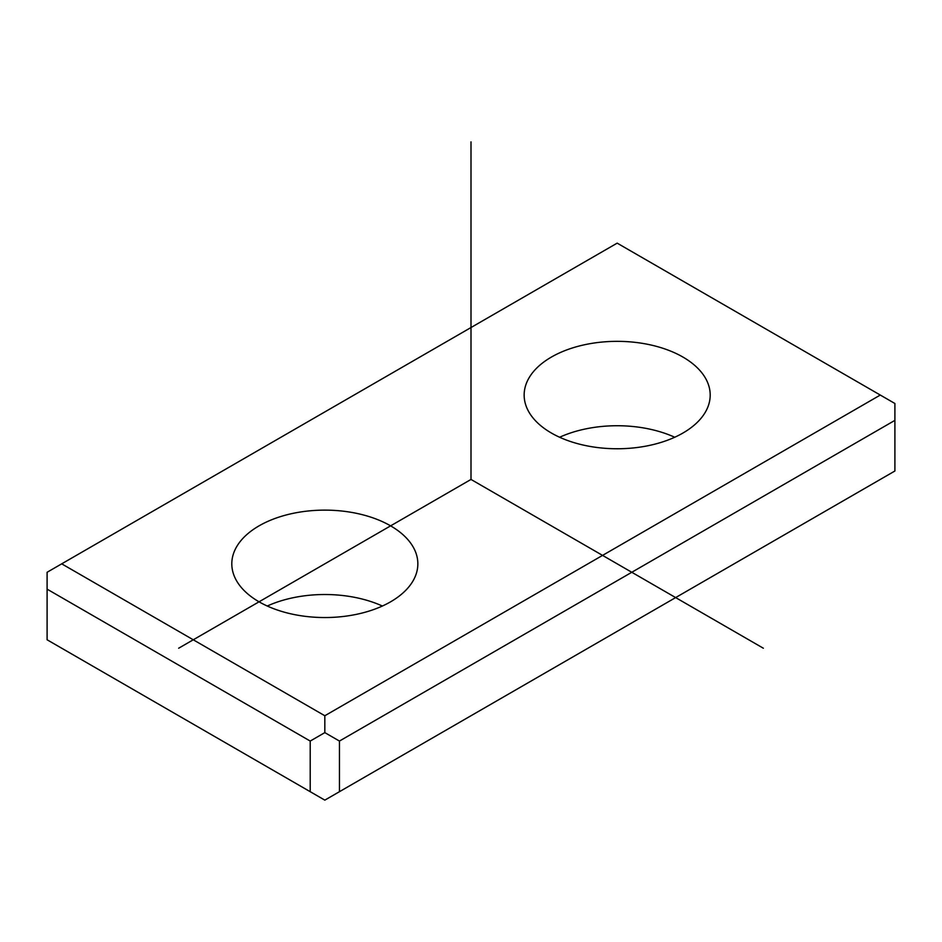 <?xml version="1.0" encoding="UTF-8"?>
<svg xmlns="http://www.w3.org/2000/svg" width="942" height="942" viewBox="0 0 942 942"><rect width="100%" height="100%" fill="white"/><g stroke="black" fill="none" stroke-linecap="round" stroke-linejoin="round"><path stroke-width="1.41" d="M527.909 410.17A93.022 53.706 180 0 1 524.152 395.051A93.022 53.706 180 0 1 603.94 341.887A93.022 53.706 180 0 1 706.429 379.932A93.022 53.706 0 0 1 710.197 395.051A93.022 53.706 0 0 1 630.398 448.215A93.022 53.706 0 0 1 527.909 410.17M559.63 437.241A93.022 53.706 180 0 1 674.719 437.241M617.175 243.142L880.287 395.051L324.825 715.743L61.713 563.834L617.175 243.142M414.091 548.715A93.022 53.706 0 0 0 311.602 510.67A93.022 53.706 0 0 0 231.803 563.834A93.022 53.706 0 0 0 235.571 578.953A93.022 53.706 0 0 0 338.06 616.998A93.022 53.706 0 0 0 417.848 563.834A93.022 53.706 0 0 0 414.091 548.715M310.212 741.06L310.212 791.692L47.1 639.783L47.1 589.15L310.212 741.06L324.825 732.617L339.45 741.06L894.9 420.368L894.9 403.494L880.287 395.051M47.1 589.15L47.1 572.277L61.713 563.834M324.825 732.617L324.825 715.743M339.45 741.06L339.45 791.692L894.9 471L894.9 420.368M310.212 791.692L324.825 800.135L339.45 791.692M267.281 606.024A93.022 53.706 180 0 1 382.37 606.024M763.35 648.226L471 479.443L178.65 648.226M471 479.443L471 141.865"/></g></svg>
